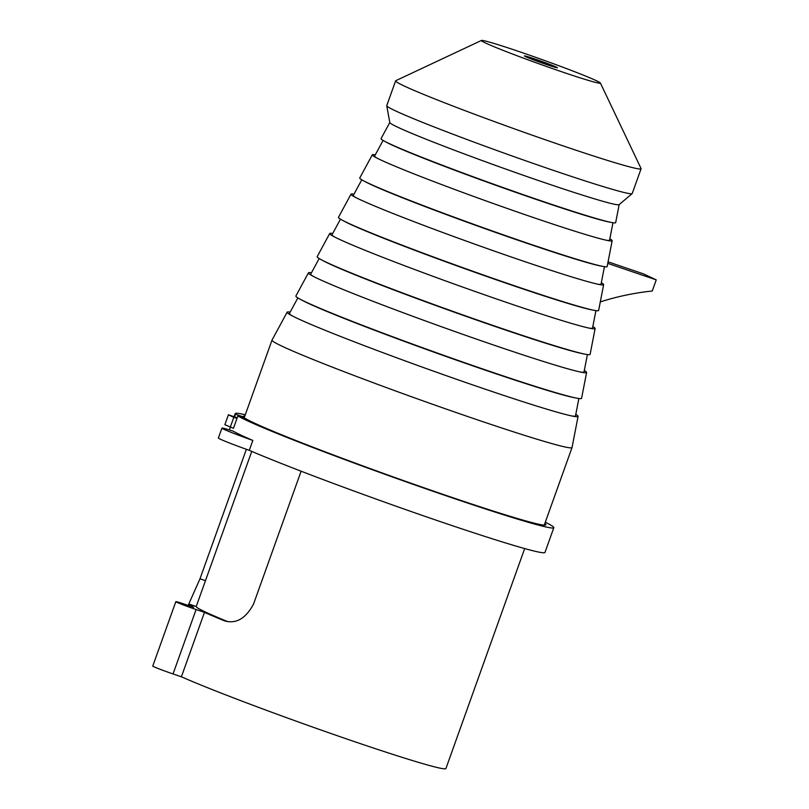 <?xml version="1.0" encoding="UTF-8"?>
<svg xmlns="http://www.w3.org/2000/svg" width="809" height="809" viewBox="0 0 809 809"><rect width="100%" height="100%" fill="white"/><g stroke="black" fill="none" stroke-linecap="round" stroke-linejoin="round"><path stroke-width="1.21" d="M252.833 440.43A169.212 6.684 -160.3 0 1 233.032 431.086A30.176 1.193 -160.3 0 0 221.939 428.103L218.39 438.013A30.176 1.193 -160.3 0 0 249.283 450.34L252.833 440.43A30.176 1.193 -160.3 0 1 221.939 428.103M545.296 522.23A169.212 6.684 -160.3 0 1 553.831 527.67A169.212 6.684 -160.3 0 1 436.203 492.378A169.212 6.684 -160.3 0 1 258.162 425.564A169.212 6.684 -160.3 0 1 237.876 415.937L245.41 418.496A160.789 6.351 19.7 0 0 406.583 481.668A160.789 6.351 19.7 0 0 545.903 524.829A160.789 6.351 19.7 0 0 544.821 523.544M237.219 417.778L228.401 414.784L224.851 424.695L233.447 428.325L237.876 415.937M234.58 416.888L235.52 414.248A169.212 6.684 -160.3 0 1 235.217 413.591A169.212 6.684 -160.3 0 1 245.279 414.805M553.831 527.67L544.963 552.446A169.212 6.684 -160.3 0 1 427.334 517.153A169.212 6.684 -160.3 0 1 249.283 450.34M235.52 414.248L243.297 416.898A160.789 6.351 19.7 0 1 243.155 416.433A160.789 6.351 19.7 0 1 244.803 416.119M524.677 548.563L445.911 768.55A148.805 5.875 -160.3 0 1 338.01 735.968A148.805 5.875 -160.3 0 1 181.398 676.789L173.035 673.948A15.806 0.627 -160.3 0 1 152.759 666.07L175.826 601.653A15.806 0.627 -160.3 0 1 185.301 604.434L193.664 607.276A148.805 5.875 19.7 0 1 188.79 603.989L188.214 605.425M225.104 621.049L224.336 620.766C235.945 624.245 245.673 618.693 253.541 604.08L301.11 471.212M181.398 676.789L204.465 612.373A148.805 5.875 19.7 0 0 224.336 620.766L225.893 621.292M227.855 621.696A140.897 5.562 -160.3 0 1 196.223 606.517L188.79 603.989L199.985 578.819L246.361 449.298M243.013 417.687L243.297 416.898M204.465 612.373L196.102 609.531A15.806 0.627 -160.3 0 1 175.826 601.653M251.751 451.392L196.223 606.517M575.796 414.37A154.529 6.108 -160.3 0 1 578.081 416.382L572.044 447.498A159.333 6.29 -160.3 0 1 572.034 447.539A159.333 6.29 -160.3 0 1 419.901 399.757A159.333 6.29 -160.3 0 1 272.016 340.114A159.333 6.29 -160.3 0 1 272.036 340.083L287.124 312.203A154.529 6.108 -160.3 0 1 290.168 312.102M600.288 301.899A278.862 258.192 -64.7 0 1 652.246 291.018L656.241 279.874L607.761 263.39M546.884 64.659A17.515 0.688 19.7 0 0 557.391 67.734A17.515 0.688 19.7 0 0 541.13 61.181A17.515 0.688 19.7 0 0 524.414 55.932A17.515 0.688 19.7 0 0 546.884 64.659M519.297 51.645A63.203 2.498 -160.3 0 1 600.389 83.034A63.203 2.498 -160.3 0 1 540.058 64.184A63.203 2.498 -160.3 0 1 481.466 40.45A63.203 2.498 -160.3 0 1 519.297 51.645M600.389 83.034L641.062 168.515A130.37 5.147 -160.3 0 1 641.092 168.737A130.37 5.147 -160.3 0 1 516.617 129.642A130.37 5.147 -160.3 0 1 395.621 80.849A130.37 5.147 -160.3 0 1 395.783 80.688L481.466 40.45M641.092 168.737L632.223 193.513A130.37 5.147 -160.3 0 1 632.153 193.614A130.37 5.147 -160.3 0 1 507.749 154.418A130.37 5.147 -160.3 0 1 386.742 105.746A130.37 5.147 -160.3 0 1 386.753 105.625L395.621 80.849M632.153 193.614L619.097 204.667A121.805 4.814 -160.3 0 1 502.874 168.039A121.805 4.814 -160.3 0 1 389.807 122.574L386.742 105.746M619.158 204.616L615.669 222.627A124.596 4.925 -160.3 0 1 611.27 222.435A124.596 4.925 -160.3 0 1 496.696 185.291A124.596 4.925 -160.3 0 1 384.588 141.272A124.596 4.925 -160.3 0 1 381.059 138.632L389.796 122.493M609.844 238.797A127.397 5.036 -160.3 0 1 612.16 240.718A127.397 5.036 -160.3 0 1 607.66 240.516A127.397 5.036 -160.3 0 1 490.517 202.533A127.397 5.036 -160.3 0 1 375.892 157.533A127.397 5.036 -160.3 0 1 372.292 154.832A127.397 5.036 -160.3 0 1 375.295 154.812M612.969 222.738L609.571 240.212A124.788 4.925 -160.3 0 1 606.325 240.233M377.105 158.16A124.788 4.925 -160.3 0 1 374.607 156.086L383.082 140.432M611.27 222.435L608.773 221.939A121.997 4.814 -160.3 0 1 496.595 185.564A121.997 4.814 -160.3 0 1 386.823 142.465L384.588 141.272M612.16 240.718L607.144 266.545A131.382 5.188 -160.3 0 1 602.503 266.343A131.382 5.188 -160.3 0 1 481.699 227.177A131.382 5.188 -160.3 0 1 363.484 180.761A131.382 5.188 -160.3 0 1 359.762 177.97L372.292 154.832M604.444 266.687L601.057 284.131A131.574 5.198 -160.3 0 1 597.568 284.141M356 197.649A131.574 5.198 -160.3 0 1 353.311 195.424L361.775 179.8M601.34 282.695A134.173 5.299 -160.3 0 1 603.645 284.637A134.173 5.299 -160.3 0 1 598.903 284.424A134.173 5.299 -160.3 0 1 475.52 244.419A134.173 5.299 -160.3 0 1 354.797 197.022A134.173 5.299 -160.3 0 1 350.995 194.17A134.173 5.299 -160.3 0 1 354.008 194.14M602.503 266.343L600.015 265.848A128.783 5.087 -160.3 0 1 481.598 227.45A128.783 5.087 -160.3 0 1 365.729 181.954L363.484 180.761M603.645 284.637L598.63 310.464A138.167 5.461 -160.3 0 1 593.745 310.252A138.167 5.461 -160.3 0 1 466.702 269.063A138.167 5.461 -160.3 0 1 342.379 220.25A138.167 5.461 -160.3 0 1 338.475 217.318L350.995 194.17M592.825 326.583A140.958 5.572 -160.3 0 1 595.121 328.545A140.958 5.572 -160.3 0 1 590.145 328.323A140.958 5.572 -160.3 0 1 460.523 286.305A140.958 5.572 -160.3 0 1 333.692 236.501A140.958 5.572 -160.3 0 1 329.708 233.518A140.958 5.572 -160.3 0 1 332.732 233.457M595.92 310.626L592.532 328.049A138.359 5.461 -160.3 0 1 588.81 328.049M334.896 237.138A138.359 5.461 -160.3 0 1 332.024 234.772L340.468 219.168M593.745 310.252L591.258 309.746A135.568 5.35 -160.3 0 1 466.601 269.336A135.568 5.35 -160.3 0 1 344.624 221.444L342.379 220.25M595.121 328.545L590.115 354.382A144.953 5.724 -160.3 0 1 584.988 354.15A144.953 5.724 -160.3 0 1 451.705 310.949A144.953 5.724 -160.3 0 1 321.284 259.729A144.953 5.724 -160.3 0 1 317.179 256.665L329.708 233.518M584.31 370.471A147.744 5.835 -160.3 0 1 586.606 372.464A147.744 5.835 -160.3 0 1 581.378 372.231A147.744 5.835 -160.3 0 1 445.526 328.191A147.744 5.835 -160.3 0 1 312.598 275.99A147.744 5.835 -160.3 0 1 308.411 272.866A147.744 5.835 -160.3 0 1 311.455 272.775M587.395 354.575L584.017 371.968A145.145 5.734 -160.3 0 1 580.053 371.958M313.791 276.617A145.145 5.734 -160.3 0 1 310.727 274.12L319.161 258.536M584.988 354.15L582.5 353.654A142.344 5.623 -160.3 0 1 451.604 311.222A142.344 5.623 -160.3 0 1 323.529 260.933L321.284 259.729M586.606 372.464L581.59 398.301A151.738 5.997 -160.3 0 1 576.23 398.058A151.738 5.997 -160.3 0 1 436.708 352.825A151.738 5.997 -160.3 0 1 300.179 299.219A151.738 5.997 -160.3 0 1 295.892 296.003L308.411 272.866M578.081 416.382A154.529 6.108 -160.3 0 1 572.62 416.139A154.529 6.108 -160.3 0 1 430.53 370.077A154.529 6.108 -160.3 0 1 291.493 315.48A154.529 6.108 -160.3 0 1 287.124 312.203M578.87 398.513L575.502 415.887A151.93 5.997 -160.3 0 1 571.306 415.866M292.686 316.107A151.93 5.997 -160.3 0 1 289.44 313.457L297.854 297.894M576.23 398.058L573.733 397.563A149.129 5.885 -160.3 0 1 436.607 353.108A149.129 5.885 -160.3 0 1 302.424 300.422L300.179 299.219M656.241 279.874L643.64 273.927L608.065 261.833M236.997 418.415L233.801 417.333L230.252 427.243M228.401 414.784L233.801 417.333M552.8 65.883A13.561 0.536 19.7 0 0 538.632 60.463A13.561 0.536 19.7 0 0 528.125 57.257A13.561 0.536 19.7 0 0 540.715 62.333A13.561 0.536 19.7 0 0 553.669 66.409A13.561 0.536 19.7 0 0 552.8 65.883M196.102 609.531L173.035 673.948M199.985 578.819L205.466 580.68M229.372 429.923L230.322 427.263M234.094 416.716L235.217 413.591M272.016 340.114L244.106 418.061M572.034 447.539L544.255 525.142"/></g></svg>
